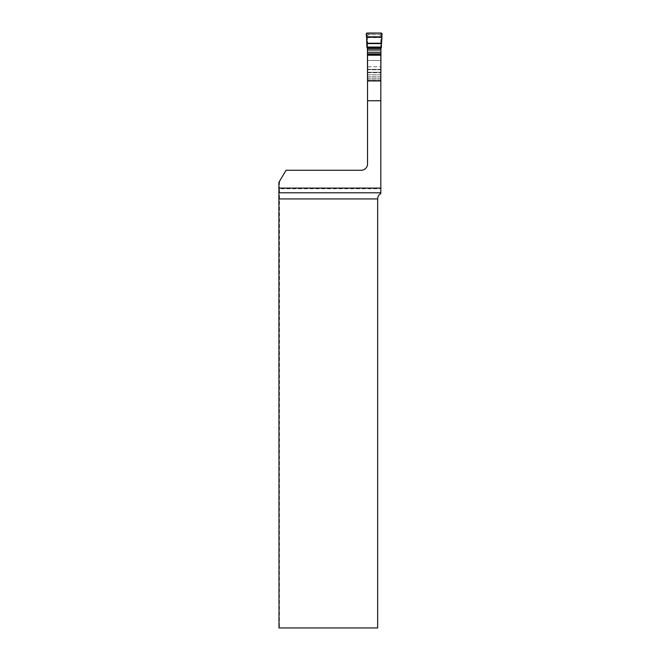 <?xml version="1.0" encoding="UTF-8"?>
<svg xmlns="http://www.w3.org/2000/svg" width="661" height="661" viewBox="0 0 661 661"><rect width="100%" height="100%" fill="white"/><g stroke="black" fill="none" stroke-linecap="round" stroke-linejoin="round"><path stroke-width="0.5" stroke-dasharray="3.31 2.48" d="M278.901 182.337L286.064 170.274L361.195 170.274A6.346 6.346 0 0 0 367.541 163.928L367.541 66.761L380.827 66.761L380.827 188.757L279.512 188.757L279.429 627.95L279 627.95M279.512 181.304L279.512 188.757M380.827 188.757L380.827 193.442C378.794 194.714 377.737 196.548 377.654 198.936L377.654 627.95L279.429 627.95M380.827 55.202L380.827 72.264L367.541 72.264L367.541 60.473L380.827 60.473L367.541 60.473L367.541 55.202M380.827 66.761L380.827 37.446L367.541 37.446L380.827 37.446L380.827 80.642L380.827 72.264L367.541 72.264L367.541 72.702L380.827 72.702L367.541 72.702L367.541 80.642L367.541 37.446L367.541 66.761M380.827 80.642L367.541 80.642L380.827 80.642M367.442 79.452L367.508 79.849A1.19 1.19 0 0 0 368.631 80.642L379.736 80.642A1.19 1.19 0 0 0 380.86 79.849L379.736 80.642L368.631 80.642L367.442 79.452L367.442 48.749M367.524 35.388L368.631 34.636L379.736 34.636L368.631 34.636L367.442 35.826L366.268 33.918M380.926 48.749L380.926 79.452M380.926 35.826L379.736 34.636L380.926 35.826M368.417 34.653L367.045 33.05M381.323 33.05L379.951 34.653M366.962 47.922L367.442 47.782M380.926 47.782L381.397 47.922M382.099 33.918L380.843 35.388M380.827 192.805L279.446 192.805M279.429 198.936L377.654 198.936M380.827 69.331L367.541 69.331M380.827 69.736L367.541 69.736M380.827 74.817L367.541 74.817M380.827 76.783L367.541 76.783M380.827 78.304L367.541 78.304M380.827 79.849L367.541 79.849M367.442 37.636L380.926 37.636M367.442 37.107L380.926 37.107M367.442 69.331L380.926 69.331M367.442 69.736L380.926 69.736M367.442 74.817L380.926 74.817M367.442 76.783L380.926 76.783M367.442 78.304L380.926 78.304M367.508 79.849L380.86 79.849"/><path stroke-width="0.99" d="M286.064 170.274L361.195 170.274A6.346 6.346 0 0 0 367.541 163.928L367.541 55.202L380.827 55.202L380.827 188.096L278.901 188.096L278.901 182.337L286.064 170.274M278.975 192.805L380.827 192.805L380.827 193.442C378.794 194.714 377.737 196.548 377.654 198.936L377.654 627.95L279 627.95L278.901 188.096M380.827 192.805L380.827 188.096M366.516 36.818L381.851 36.818L382.099 33.918L381.323 33.05C382.777 37.33 381.017 42.709 381.455 47.08L366.913 47.08L366.467 33.314L381.323 33.05L367.045 33.05L366.268 33.918L367.442 48.749L367.541 79.931M380.827 79.931L380.926 48.749L381.851 36.818M367.541 100.761L380.827 100.761M377.654 198.936L279 198.936M367.541 80.931L380.827 80.931M367.442 54.334L380.926 54.334M367.442 53.838L380.926 53.838M367.442 52.236L380.926 52.236M367.442 50.013L380.926 50.013M367.342 48.575L381.025 48.575M366.938 47.485L381.43 47.485M366.913 47.08L381.455 47.08M366.789 43.593L381.571 43.593M366.789 43.229L381.579 43.229"/></g></svg>
